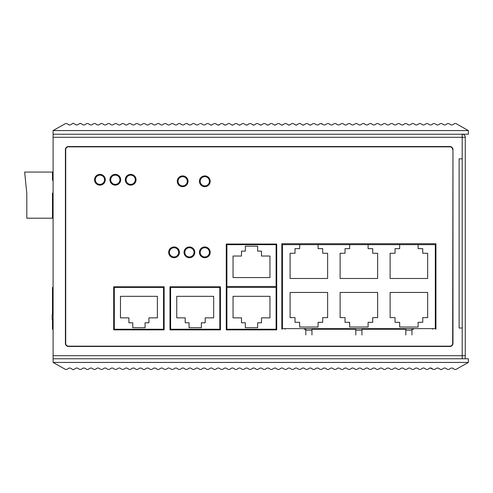 <?xml version="1.0" encoding="UTF-8"?>
<svg xmlns="http://www.w3.org/2000/svg" width="493" height="493" viewBox="0 0 493 493"><rect width="100%" height="100%" fill="white"/><g stroke="black" fill="none" stroke-linecap="round" stroke-linejoin="round"><path stroke-width="0.74" d="M413.504 329.244L411.969 329.244M113.698 329.244L164.144 329.244M169.986 329.244L220.433 329.244M226.275 329.244L276.721 329.244M305.789 329.244L304.249 329.244M52.486 319.396L52.486 329.244L53.102 329.244M52.486 314.479L52.486 287.407L53.102 287.407M113.698 287.407L163.528 287.407L163.528 329.244M53.102 314.479L52.178 314.479L52.178 319.396L53.102 319.396M226.891 329.244L226.891 287.407L276.105 287.407L276.105 329.244M245.348 322.786L245.348 327.703L257.648 327.703L257.648 322.786L261.493 322.786L261.493 317.862L269.954 317.862L269.954 296.33L233.041 296.33L233.041 317.862L241.502 317.862L241.502 322.786L245.348 322.786M170.603 329.244L170.603 287.407L219.816 287.407L219.816 329.244M189.059 322.786L189.059 327.703L201.36 327.703L201.36 322.786L205.205 322.786L205.205 317.862L213.666 317.862L213.666 296.33L176.753 296.33L176.753 317.862L185.214 317.862L185.214 322.786L189.059 322.786M114.314 329.244L114.314 287.407M132.771 322.786L132.771 327.703L145.071 327.703L145.071 322.786L148.917 322.786L148.917 317.862L157.378 317.862L157.378 296.33L120.465 296.33L120.465 317.862L128.926 317.862L128.926 322.786L132.771 322.786M53.102 195.807A1.541 1.541 0 0 1 53.102 193.348M53.102 176.26L52.486 176.198L52.486 172.063L53.102 172.063M95.303 179.754A4.616 4.616 0 0 0 99.919 184.37A4.616 4.616 0 0 0 104.528 179.754A4.616 4.616 0 0 0 99.919 175.138A4.616 4.616 0 0 0 95.303 179.754A4.616 4.616 0 0 0 99.919 184.37A4.616 4.616 0 0 0 104.528 179.754M110.685 179.754A4.616 4.616 0 0 0 115.294 184.37A4.616 4.616 0 0 0 119.91 179.754A4.616 4.616 0 0 0 115.294 175.138A4.616 4.616 0 0 0 110.685 179.754A4.616 4.616 0 0 0 115.294 184.37A4.616 4.616 0 0 0 119.91 179.754M126.06 179.754A4.616 4.616 0 0 0 130.676 184.37A4.616 4.616 0 0 0 135.292 179.754A4.616 4.616 0 0 0 130.676 175.138A4.616 4.616 0 0 0 126.06 179.754A4.616 4.616 0 0 0 130.676 184.37A4.616 4.616 0 0 0 135.292 179.754M178.047 181.288A4.616 4.616 0 0 0 182.656 185.904A4.616 4.616 0 0 0 187.272 181.288A4.616 4.616 0 0 0 182.656 176.679A4.616 4.616 0 0 0 178.047 181.288A4.616 4.616 0 0 0 182.656 185.904A4.616 4.616 0 0 0 187.272 181.288M200.195 181.288A4.616 4.616 0 0 0 204.805 185.904A4.616 4.616 0 0 0 209.42 181.288A4.616 4.616 0 0 0 204.805 176.679A4.616 4.616 0 0 0 200.195 181.288A4.616 4.616 0 0 0 204.805 185.904A4.616 4.616 0 0 0 209.42 181.288M226.275 244.657L226.891 244.657L226.891 286.488L276.105 286.488L276.105 244.657L276.721 244.657M281.83 244.657L318.09 244.657L318.09 248.651L322.705 248.651L322.705 253.266L327.629 253.266L327.629 278.49L290.1 278.49L290.1 253.266L295.024 253.266L295.024 248.651L299.639 248.651L299.639 244.657M349.648 244.657L368.105 244.657L368.105 248.651L372.72 248.651L372.72 253.266L377.644 253.266L377.644 278.49L340.115 278.49L340.115 253.266L345.038 253.266L345.038 248.651L349.648 248.651L349.648 244.657L318.09 244.657M399.663 244.657L418.119 244.657L418.119 248.651L422.735 248.651L422.735 253.266L427.653 253.266L427.653 278.49L390.129 278.49L390.129 253.266L395.053 253.266L395.053 248.651L399.663 248.651L399.663 244.657L368.105 244.657M418.119 244.657L435.929 244.657M435.313 244.657L435.313 328.628L282.44 328.628L282.44 244.657M418.119 327.025L418.119 322.323L422.735 322.323L422.735 317.615L427.653 317.615L427.653 292.454L390.129 292.454L390.129 317.615L395.053 317.615L395.053 322.323L399.663 322.323L399.663 327.025L418.119 327.025M318.09 327.025L318.09 322.323L322.705 322.323L322.705 317.615L327.629 317.615L327.629 292.454L290.1 292.454L290.1 317.615L295.024 317.615L295.024 322.323L299.639 322.323L299.639 327.025L318.09 327.025M368.105 327.025L368.105 322.323L372.72 322.323L372.72 317.615L377.644 317.615L377.644 292.454L340.115 292.454L340.115 317.615L345.038 317.615L345.038 322.323L349.648 322.323L349.648 327.025L368.105 327.025M411.969 334.969L411.969 328.628M405.819 334.969L405.819 328.628M411.969 330.162L405.819 330.162M305.789 334.969L305.789 328.628M311.94 334.969L311.94 328.628M311.94 330.162L305.789 330.162M355.804 334.969L355.804 328.628M361.954 334.969L361.954 328.628M361.954 330.162L355.804 330.162M276.105 244.657L226.891 244.657M257.648 251.116L257.648 246.192L245.348 246.192L245.348 251.116L241.502 251.116L241.502 256.033L233.041 256.033L233.041 277.565L269.954 277.565L269.954 256.033L261.493 256.033L261.493 251.116L257.648 251.116M200.195 252.342A4.616 4.616 0 0 0 204.805 256.958A4.616 4.616 0 0 0 209.42 252.342A4.616 4.616 0 0 0 204.805 247.732A4.616 4.616 0 0 0 200.195 252.342A4.616 4.616 0 0 0 204.805 256.958A4.616 4.616 0 0 0 209.42 252.342M184.813 252.342A4.616 4.616 0 0 0 189.429 256.958A4.616 4.616 0 0 0 194.039 252.342A4.616 4.616 0 0 0 189.429 247.732A4.616 4.616 0 0 0 184.813 252.342A4.616 4.616 0 0 0 189.429 256.958A4.616 4.616 0 0 0 194.039 252.342M169.432 252.342A4.616 4.616 0 0 0 174.047 256.958A4.616 4.616 0 0 0 178.663 252.342A4.616 4.616 0 0 0 174.047 247.732A4.616 4.616 0 0 0 169.432 252.342A4.616 4.616 0 0 0 174.047 256.958A4.616 4.616 0 0 0 178.663 252.342M435.313 328.628L435.775 328.628L435.775 329.244M281.984 329.244L281.984 328.628L282.44 328.628M131.298 287.407A6.92 6.92 0 0 0 129.887 286.797M125.807 286.797A6.92 6.92 0 0 0 124.396 287.407M459.125 160.373L459.125 158.838L462.2 158.838L462.2 137.307L465.275 137.307A3.075 3.075 0 0 0 462.2 134.232L462.2 358.768L462.2 328.011L459.125 328.011L459.125 158.838M53.102 134.232L468.35 134.232L468.35 130.565L53.102 130.565L53.102 137.307L462.2 137.307M465.275 137.307L465.275 358.768L53.102 358.768L53.102 137.307M452.968 149.607L452.968 343.393A3.075 3.075 0 0 1 449.893 346.468L68.484 346.468A3.075 3.075 0 0 1 65.409 343.393L65.409 149.607A3.075 3.075 0 0 1 68.484 146.532L449.893 146.532A3.075 3.075 0 0 1 452.968 149.607L452.66 343.393A2.767 2.767 0 0 1 449.893 346.16L68.484 346.16A2.767 2.767 0 0 1 65.711 343.393L65.711 149.607A2.767 2.767 0 0 1 68.484 146.84L449.893 146.84A2.767 2.767 0 0 1 452.66 149.607M199.425 181.288A5.38 5.38 0 0 0 204.805 186.674A5.38 5.38 0 0 0 210.191 181.288A5.38 5.38 0 0 0 204.805 175.909A5.38 5.38 0 0 0 199.425 181.288M177.277 181.288A5.38 5.38 0 0 0 182.656 186.674A5.38 5.38 0 0 0 188.043 181.288A5.38 5.38 0 0 0 182.656 175.909A5.38 5.38 0 0 0 177.277 181.288M125.296 179.754A5.38 5.38 0 0 0 130.676 185.134A5.38 5.38 0 0 0 136.062 179.754A5.38 5.38 0 0 0 130.676 174.368A5.38 5.38 0 0 0 125.296 179.754M109.914 179.754A5.38 5.38 0 0 0 115.294 185.134A5.38 5.38 0 0 0 120.68 179.754A5.38 5.38 0 0 0 115.294 174.368A5.38 5.38 0 0 0 109.914 179.754M94.533 179.754A5.38 5.38 0 0 0 99.919 185.134A5.38 5.38 0 0 0 105.299 179.754A5.38 5.38 0 0 0 99.919 174.368A5.38 5.38 0 0 0 94.533 179.754M199.425 252.342A5.38 5.38 0 0 0 204.805 257.728A5.38 5.38 0 0 0 210.191 252.342A5.38 5.38 0 0 0 204.805 246.962A5.38 5.38 0 0 0 199.425 252.342M184.043 252.342A5.38 5.38 0 0 0 189.429 257.728A5.38 5.38 0 0 0 194.809 252.342A5.38 5.38 0 0 0 189.429 246.962A5.38 5.38 0 0 0 184.043 252.342M168.661 252.342A5.38 5.38 0 0 0 174.047 257.728A5.38 5.38 0 0 0 179.427 252.342A5.38 5.38 0 0 0 174.047 246.962A5.38 5.38 0 0 0 168.661 252.342M405.819 329.244L361.954 329.244M355.804 329.244L311.94 329.244M281.83 329.244L281.83 243.733L435.929 243.733L435.929 329.244M276.721 244.041L276.721 329.86L226.275 329.86L226.275 244.041L276.721 244.041M220.433 329.86L169.986 329.86L169.986 286.797L220.433 286.797L220.433 329.86M164.144 329.86L113.698 329.86L113.698 286.797L164.144 286.797L164.144 329.86M53.102 180.247L52.486 180.247L52.486 172.063L24.65 172.063L26.801 193.595L26.801 218.202L52.486 218.202L52.486 193.133L53.102 193.133M52.486 203.128L53.102 202.962M53.102 198.211L52.486 198.211M65.551 369.46L66.789 369.442L69.082 368.068L70.345 368.068L73.247 369.812L76.156 368.068L77.419 368.068L79.693 369.436L80.957 369.436L83.231 368.068L84.494 368.068L86.768 369.436L88.031 369.436L90.305 368.068L91.569 368.068L93.843 369.436L95.106 369.436L97.38 368.068L98.643 368.068L100.917 369.436L102.18 369.436L104.454 368.068L105.718 368.068L107.992 369.436L109.255 369.436L111.529 368.068L112.792 368.068L115.066 369.436L116.33 369.436L118.603 368.068L119.867 368.068L122.141 369.436L123.404 369.436L125.678 368.068L126.941 368.068L129.215 369.436L130.479 369.436L132.753 368.068L134.016 368.068L136.29 369.436L137.553 369.436L139.827 368.068L141.09 368.068L143.364 369.436L144.628 369.436L146.902 368.068L148.165 368.068L150.439 369.436L151.702 369.436L153.976 368.068L155.24 368.068L157.513 369.436L158.777 369.436L161.051 368.068L162.314 368.068L164.588 369.436L165.851 369.436L168.125 368.068L169.389 368.068L171.663 369.436L172.926 369.436L175.2 368.068L176.463 368.068L178.737 369.436L180 369.436L182.274 368.068L183.538 368.068L185.812 369.436L187.075 369.436L189.349 368.068L190.612 368.068L192.886 369.436L194.15 369.436L196.424 368.068L197.687 368.068L199.961 369.436L201.224 369.436L203.498 368.068L204.761 368.068L207.035 369.436L208.299 369.436L210.573 368.068L211.836 368.068L214.11 369.436L215.373 369.436L217.647 368.068L218.91 368.068L221.184 369.436L222.448 369.436L224.722 368.068L225.985 368.068L228.259 369.436L229.522 369.436L231.796 368.068L233.06 368.068L235.334 369.436L236.597 369.436L238.871 368.068L240.134 368.068L242.408 369.436L243.671 369.436L245.945 368.068L247.209 368.068L249.483 369.436L250.746 369.436L253.02 368.068L254.283 368.068L256.557 369.436L257.821 369.436L260.094 368.068L261.358 368.068L263.632 369.436L264.895 369.436L267.169 368.068L268.432 368.068L270.706 369.436L271.97 369.436L274.244 368.068L275.507 368.068L277.781 369.436L279.044 369.436L281.318 368.068L282.581 368.068L284.855 369.436L286.119 369.436L288.393 368.068L289.656 368.068L291.93 369.436L293.193 369.436L295.467 368.068L296.731 368.068L299.004 369.436L300.268 369.436L302.542 368.068L303.805 368.068L306.079 369.436L307.342 369.436L309.616 368.068L310.88 368.068L313.154 369.436L314.417 369.436L316.691 368.068L317.954 368.068L320.228 369.436L321.491 369.436L323.765 368.068L325.029 368.068L327.303 369.436L328.566 369.436L330.84 368.068L332.103 368.068L334.377 369.436L335.641 369.436L337.915 368.068L339.178 368.068L341.452 369.436L342.715 369.436L344.989 368.068L346.252 368.068L348.526 369.436L349.79 369.436L352.064 368.068L353.327 368.068L355.601 369.436L356.864 369.436L359.138 368.068L360.401 368.068L362.675 369.436L363.939 369.436L366.213 368.068L367.476 368.068L369.75 369.436L371.013 369.436L373.287 368.068L374.551 368.068L376.825 369.436L378.088 369.436L380.362 368.068L381.625 368.068L383.899 369.436L385.162 369.436L387.436 368.068L388.7 368.068L390.974 369.436L392.237 369.436L394.511 368.068L395.774 368.068L398.048 369.436L399.312 369.436L401.585 368.068L402.849 368.068L405.123 369.436L406.386 369.436L408.66 368.068L409.923 368.068L412.197 369.436L413.461 369.436L415.735 368.068L416.998 368.068L419.272 369.436L420.535 369.436L422.809 368.068L424.072 368.068L426.346 369.436L427.61 369.436L429.884 368.068L431.147 368.068L433.421 369.436L434.684 369.436L436.958 368.068L438.222 368.068L440.495 369.436L441.759 369.436L444.033 368.068L445.296 368.068L447.57 369.436L448.833 369.436L451.107 368.068L452.371 368.068L454.663 369.442L455.902 369.46L468.35 362.435L53.102 362.435L65.551 369.46M53.102 358.768L53.102 362.435M465.275 358.768L468.35 358.768L468.35 362.435M441.759 369.436L443.706 368.265M430.697 367.907L429.884 368.068L431.147 368.068L433.421 369.436L430.198 367.938M440.495 369.436L438.222 368.068L436.958 368.068L438.222 368.068L436.958 368.068L438.222 368.068L440.828 369.571M425.102 368.69L426.346 369.436M441.161 369.608L441.481 369.559M429.884 368.068L427.61 369.436M95.106 369.436L96.351 368.69M83.231 368.068L84.494 368.068L86.768 369.436L84.494 368.068L83.231 368.068M90.305 368.068L91.569 368.068L93.843 369.436L91.569 368.068L90.305 368.068M80.957 369.436L79.693 369.436L77.746 368.265M96.351 124.31L95.106 123.564L96.351 124.31L95.106 123.564L93.843 123.564L91.569 124.932L90.305 124.932L91.569 124.932L90.305 124.932L91.569 124.932L90.305 124.932L88.031 123.564L90.305 124.932L88.031 123.564L86.768 123.564L84.494 124.932L83.231 124.932L84.494 124.932L83.231 124.932L84.494 124.932L83.231 124.932L80.957 123.564L83.231 124.932L80.957 123.564L79.693 123.564L77.419 124.932L76.156 124.932L73.247 123.188L70.345 124.932L69.082 124.932L66.789 123.558L65.551 123.54L53.102 130.565M95.106 123.564L97.38 124.932L98.643 124.932L100.917 123.564L102.18 123.564L104.454 124.932L105.718 124.932L107.992 123.564L109.255 123.564L111.529 124.932L112.792 124.932L115.066 123.564L116.33 123.564L118.603 124.932L119.867 124.932L122.141 123.564L123.404 123.564L125.678 124.932L126.941 124.932L129.215 123.564L130.479 123.564L132.753 124.932L134.016 124.932L136.29 123.564L137.553 123.564L139.827 124.932L141.09 124.932L143.364 123.564L144.628 123.564L146.902 124.932L148.165 124.932L150.439 123.564L151.702 123.564L153.976 124.932L155.24 124.932L157.513 123.564L158.777 123.564L161.051 124.932L162.314 124.932L164.588 123.564L165.851 123.564L168.125 124.932L169.389 124.932L171.663 123.564L172.926 123.564L175.2 124.932L176.463 124.932L178.737 123.564L180 123.564L182.274 124.932L183.538 124.932L185.812 123.564L187.075 123.564L189.349 124.932L190.612 124.932L192.886 123.564L194.15 123.564L196.424 124.932L197.687 124.932L199.209 124.02M201.224 123.564L203.498 124.932L201.224 123.564L199.961 123.564M203.498 124.932L204.761 124.932L203.498 124.932L204.761 124.932L206.9 123.651M322.243 124.02L320.228 123.564L317.954 124.932L316.691 124.932L317.954 124.932L316.691 124.932L314.417 123.564L313.154 123.564L310.88 124.932L309.616 124.932L307.342 123.564L306.079 123.564L303.805 124.932L302.542 124.932L300.268 123.564L299.004 123.564L296.731 124.932L295.467 124.932L293.193 123.564L291.93 123.564L289.656 124.932L288.393 124.932L286.119 123.564L284.855 123.564L282.581 124.932L281.318 124.932L279.044 123.564L277.781 123.564L275.507 124.932L274.244 124.932L271.97 123.564L270.706 123.564L268.432 124.932L267.169 124.932L264.895 123.564L263.632 123.564L261.358 124.932L260.094 124.932L257.821 123.564L256.557 123.564L254.283 124.932L253.02 124.932L250.746 123.564L249.483 123.564L247.209 124.932L245.945 124.932L243.671 123.564L242.408 123.564L240.134 124.932L238.871 124.932L236.597 123.564L235.334 123.564L233.06 124.932L231.796 124.932L229.522 123.564L228.259 123.564L225.985 124.932L224.722 124.932L222.448 123.564L221.184 123.564L218.91 124.932L217.647 124.932L215.373 123.564L214.11 123.564L211.836 124.932L210.573 124.932L208.299 123.564L207.035 123.564M321.491 123.564L323.765 124.932L325.029 124.932L327.303 123.564L328.566 123.564L330.84 124.932L332.103 124.932L334.377 123.564L335.641 123.564L337.915 124.932L339.178 124.932L341.452 123.564L342.715 123.564L344.989 124.932L346.252 124.932L348.526 123.564L349.79 123.564L352.064 124.932L353.327 124.932L355.601 123.564L356.864 123.564L359.138 124.932L360.401 124.932L362.675 123.564L363.939 123.564L366.213 124.932L367.476 124.932L369.75 123.564L371.013 123.564L373.287 124.932L374.551 124.932L376.825 123.564L378.088 123.564L380.362 124.932L381.625 124.932L383.899 123.564L385.162 123.564L387.436 124.932L388.7 124.932L390.974 123.564L392.237 123.564L394.511 124.932L395.774 124.932L398.048 123.564L399.312 123.564L401.585 124.932L402.849 124.932L405.123 123.564L406.386 123.564L408.66 124.932L409.923 124.932L412.197 123.564L413.461 123.564L415.735 124.932L416.998 124.932L419.272 123.564L420.535 123.564L422.809 124.932L424.072 124.932L426.346 123.564L425.102 124.31M443.706 124.735L441.759 123.564L443.706 124.735L441.759 123.564L440.495 123.564L438.222 124.932L436.958 124.932L438.222 124.932L436.958 124.932L438.222 124.932L436.958 124.932L434.684 123.564L436.958 124.932L434.684 123.564L433.421 123.564L431.147 124.932L429.884 124.932L431.147 124.932L429.884 124.932L431.147 124.932L429.884 124.932L427.61 123.564L429.884 124.932L427.61 123.564L426.346 123.564M440.495 123.564L441.759 123.564L444.033 124.932L445.296 124.932L447.57 123.564L448.833 123.564L451.107 124.932L452.371 124.932L454.663 123.558L455.902 123.54L468.35 130.565M316.691 124.932L315.569 124.254M309.616 124.932A1.232 1.232 0 0 0 310.88 124.932L313.154 123.564M306.079 123.564L303.805 124.932A1.232 1.232 0 0 1 302.542 124.932M299.004 123.564L296.731 124.932A1.232 1.232 0 0 1 295.467 124.932M291.93 123.564L289.656 124.932A1.232 1.232 0 0 1 288.393 124.932M284.855 123.564L282.581 124.932A1.232 1.232 0 0 1 281.318 124.932M277.781 123.564L275.507 124.932A1.232 1.232 0 0 1 274.244 124.932M270.706 123.564L268.432 124.932A1.232 1.232 0 0 1 267.169 124.932M263.632 123.564L261.358 124.932A1.232 1.232 0 0 1 260.094 124.932M256.557 123.564L254.283 124.932A1.232 1.232 0 0 1 253.02 124.932M249.483 123.564L247.209 124.932A1.232 1.232 0 0 1 245.945 124.932M242.408 123.564L240.134 124.932A1.232 1.232 0 0 1 238.871 124.932M235.334 123.564L233.06 124.932A1.232 1.232 0 0 1 231.796 124.932M228.259 123.564L225.985 124.932A1.232 1.232 0 0 1 224.722 124.932M221.184 123.564L218.91 124.932A1.232 1.232 0 0 1 217.647 124.932M214.11 123.564L211.836 124.932A1.232 1.232 0 0 1 210.573 124.932M79.693 123.564L77.746 124.735M91.569 124.932L93.843 123.564M80.957 123.564L80.624 123.429M80.291 123.392L79.971 123.441M432.7 328.628L432.7 329.244M285.059 328.628L285.059 329.244M53.102 355.693L465.275 355.693M449.893 146.84L449.893 146.532M452.66 343.393L452.968 343.393M449.893 346.16L449.893 346.468M68.484 346.16L68.484 346.468M68.484 146.84L68.484 146.532"/></g></svg>
